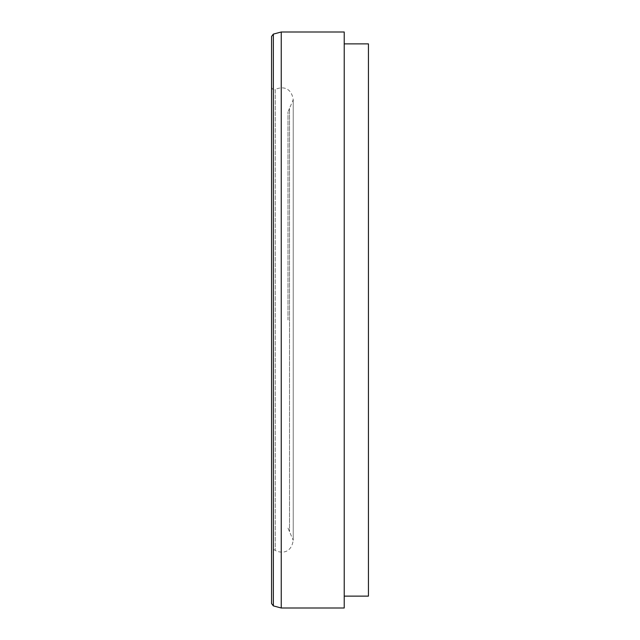 <?xml version="1.0" encoding="UTF-8"?>
<svg xmlns="http://www.w3.org/2000/svg" width="640" height="640" viewBox="0 0 640 640"><rect width="100%" height="100%" fill="white"/><g stroke="black" fill="none" stroke-linecap="round" stroke-linejoin="round"><path stroke-width="0.48" stroke-dasharray="3.2 2.4" d="M287.992 320L287.992 111.856L287.992 320M287.992 528.144L293.232 540.296L293.232 99.704L293.232 540.296C291.256 553.488 281.312 553.552 275.232 550.456C274.264 549.184 273.04 549.88 271.552 552.536L271.552 87.464C273.04 90.12 274.264 90.816 275.232 89.544L275.232 550.456L275.232 89.544C281.312 86.448 291.256 86.512 293.232 99.704L289.512 108.336L289.512 531.664L289.512 108.336L287.992 111.856M271.552 603.544L271.552 36.456M281.248 608L281.248 32M344.224 608L344.224 32M344.224 320L344.224 596.128L344.224 320M368.448 596.128L368.448 43.872M273.352 605.888L273.352 34.112"/><path stroke-width="0.96" d="M271.552 87.464L271.552 552.536M273.352 605.888L273.352 34.112L271.552 36.456L271.552 603.544L273.352 605.888L281.248 608L344.224 608L344.224 32L281.248 32L281.248 608M344.224 43.872L368.448 43.872L368.448 596.128L344.224 596.128M273.352 34.112L281.248 32"/></g></svg>
